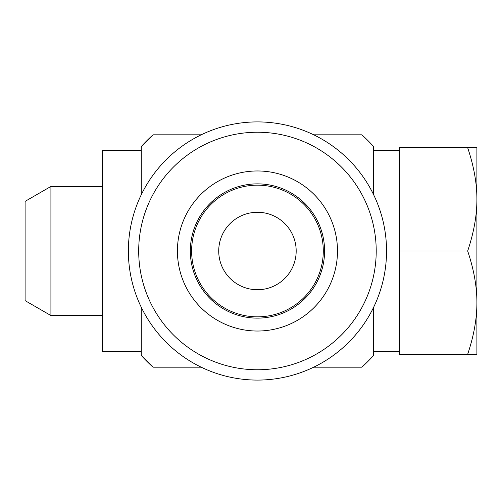 <?xml version="1.0" encoding="UTF-8"?>
<svg xmlns="http://www.w3.org/2000/svg" width="502" height="502" viewBox="0 0 502 502"><rect width="100%" height="100%" fill="white"/><g stroke="black" fill="none" stroke-linecap="round" stroke-linejoin="round"><path stroke-width="0.75" d="M399.448 351.689L373.632 351.689L373.632 307.268L373.632 355.397A156.191 156.191 0 0 1 361.854 367.175L313.719 367.175M373.632 194.732L373.632 146.603L373.632 194.732M257.457 380.083A129.083 129.083 0 0 0 369.246 186.455A129.083 129.083 0 0 0 145.662 186.455A129.083 129.083 0 0 0 257.457 380.083A129.083 129.083 0 0 0 369.246 186.455A129.083 129.083 0 0 0 145.662 186.455A129.083 129.083 0 0 0 257.457 380.083M257.457 331.031A80.031 80.031 0 0 0 326.764 210.984A80.031 80.031 0 0 0 188.143 210.984A80.031 80.031 0 0 0 257.457 331.031M257.457 318.124A67.124 67.124 0 0 0 315.589 217.435A67.124 67.124 0 0 0 199.325 217.435A67.124 67.124 0 0 0 257.457 318.124M467.676 354.268C473.869 335.8 476.944 318.594 476.9 302.637L476.9 354.268L399.448 354.268L399.448 147.732L476.9 147.732L476.9 199.363C476.944 183.406 473.869 166.2 467.676 147.732M467.676 251C473.869 269.467 476.944 286.68 476.9 302.637L476.9 199.363C476.944 215.32 473.869 232.533 467.676 251L399.448 251M50.915 315.545L25.1 300.635L25.1 201.365L50.915 186.455L50.915 315.545L102.552 315.545M141.275 307.268L141.275 355.397L141.275 307.268M141.275 150.311L141.275 194.732L141.275 146.603L141.275 150.311L102.552 150.311L102.552 351.689L141.275 351.689M257.457 212.277A38.723 38.723 90 0 1 290.991 270.365A38.723 38.723 90 0 1 223.917 270.365A38.723 38.723 90 0 1 257.457 212.277L261.674 212.503M257.457 185.169A65.831 65.831 0 0 0 200.442 283.919A65.831 65.831 0 0 0 314.465 283.919A65.831 65.831 0 0 0 257.457 185.169M153.054 367.175L141.275 355.397A156.191 156.191 0 0 0 153.054 367.175L201.189 367.175M153.054 134.825A156.191 156.191 0 0 0 141.275 146.603L153.054 134.825L201.189 134.825M313.719 134.825L361.854 134.825A156.191 156.191 0 0 1 373.632 146.603M257.457 369.761A118.761 118.761 0 0 0 360.304 191.62A118.761 118.761 0 0 0 154.603 191.62A118.761 118.761 0 0 0 257.457 369.761M373.632 150.311L399.448 150.311M50.915 186.455L102.552 186.455"/></g></svg>
